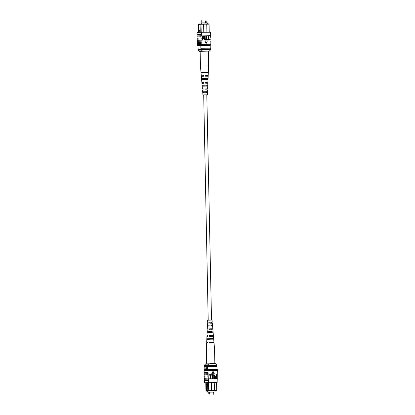 <?xml version="1.0" encoding="UTF-8"?>
<svg xmlns="http://www.w3.org/2000/svg" width="415" height="415" viewBox="0 0 415 415"><rect width="100%" height="100%" fill="white"/><g stroke="black" fill="none" stroke-linecap="round" stroke-linejoin="round"><path stroke-width="0.62" d="M208.195 320.126L203.703 94.879L206.805 94.838L211.52 320.053M209.57 393.96L209.347 392.108L208.781 392.128L208.818 393.975L209.57 393.96L209.155 394.25L209.004 393.98M213.995 393.934L213.767 392.082L213.201 392.102L213.237 393.949L213.995 393.934L213.575 394.224L213.424 393.954M213.953 392.118L215.053 392.045L215.032 390.961M215.053 392.045L209.025 392.076L208.999 390.997M209.025 392.076L207.682 392.165L207.656 391.08M207.682 392.165L208.781 392.159M209.534 392.159L213.201 392.139M206.727 367.732A1.665 0.84 -90.3 0 0 205.876 366.123A1.665 0.84 -90.3 0 0 205.046 367.846A1.665 0.84 -90.3 0 0 205.897 369.454A1.665 0.84 -90.3 0 0 206.727 367.732M205.882 366.123A1.665 0.84 -90.3 0 0 205.057 367.846A1.665 0.84 -90.3 0 0 205.902 369.454M207.593 383.802L207.578 383.138L205.804 383.252L205.819 383.917L207.609 383.813L207.754 390.676L214.436 390.593L214.265 382.5M207.619 384.383L206.297 384.472L205.819 383.917L205.954 390.821L205.783 382.656L205.804 383.242L206.26 382.625M208.527 382.547L208.704 390.982L206.297 391.143L207.661 391.132M207.583 382.563L207.578 383.138M215.032 391.023L208.704 390.982M207.656 391.122L209.502 390.992M215.032 391.003L209.502 391.003M207.583 369.449L207.5 365.48L204.673 365.693L204.699 366.793M206.903 369.475L206.82 365.506M204.943 369.573L204.86 365.636M204.839 369.583L204.756 365.662M216.962 369.376L216.952 365.397L207.5 365.48M211.396 382.516L211.692 390.951M211.116 382.516L211.411 390.966M214.41 390.608L216.739 390.598L216.568 382.5M216.978 366.502L207.526 366.59L216.905 366.538M208.553 366.549L208.532 365.439M216.983 366.507L216.952 365.397M208.091 391.003L207.754 390.676M206.297 384.472L206.431 390.79L207.78 390.702M205.959 390.795L206.302 391.122M206.727 391.122L206.431 390.79M207.583 382.609L206.26 382.697M213.984 390.935L214.436 390.593M205.954 390.821L206.297 391.143M209.108 363.68L207.931 364.795L204.564 365.003L205.653 363.872L215.8 363.644L217.029 364.749L216.957 365.408M207.931 364.795L207.946 365.459L204.579 365.672L204.699 366.798M204.564 365.003L204.579 365.672M217.024 364.744L215.8 363.644M216.957 365.444L217.029 364.754M216.573 382.614L204.403 382.755L204.356 380.539L205.269 380.431L205.14 380.716M217.766 374.589L217.751 373.64M217.813 376.81L217.719 373.593M217.865 382.454L217.766 375.808M217.719 372.374L217.704 371.42M217.823 373.593L217.673 371.378M217.776 371.373L217.756 370.377L217.802 371.389M217.797 372.374L217.849 373.609M217.901 379.014L217.984 380.259M217.891 376.81L217.942 378.039M217.844 374.589L217.896 375.824M205.269 380.431L208.626 380.285L208.6 378.843L217.787 378.796M204.33 379.289L204.31 378.324L208.257 378.081L208.278 378.854L208.6 378.843M204.403 382.755L205.788 382.775M208.672 382.506L208.626 380.285L204.258 380.545L204.232 379.32L208.501 379.066L208.527 380.285M210.851 378.563L210.587 378.563L210.514 375.139L209.471 375.144L209.461 374.693L210.908 374.672L210.851 378.563M212.459 378.553L212.127 375.129L211.079 375.134L211.074 374.683L212.516 374.667L212.459 378.553M214.643 378.537L213.782 375.061L213.248 376.306L213.294 378.542L212.895 378.553L212.848 376.322L213.751 374.61C214.41 374.838 214.69 375.404 214.597 376.301L214.643 378.537L214.244 378.547L214.197 376.312L213.642 375.072M216.557 378.527L215.24 378.464L214.83 377.417L215.51 376.223L216.246 376.208L216.474 374.646L216.557 378.527L215.38 378.454L214.97 377.406L215.717 376.213M216.106 376.208L216.215 374.646M211.749 373.702L214.28 373.682L213.035 371.285L211.749 373.702L213.035 371.285M208.257 378.081L208.034 372.426L204.092 372.67L204.216 373.905M217.756 370.377L217.59 369.371L208.403 369.423L204.128 369.677L204.149 370.642M208.034 372.426L207.993 370.429L217.652 370.377M208.154 378.081L204.31 378.34M208.107 375.86L204.263 376.12M208.081 374.641L204.139 374.89L204.164 376.109M208.128 376.862L204.185 377.105L204.211 378.324M208.06 373.645L204.118 373.889M217.792 379.014L217.932 382.48M217.859 379.014L217.813 378.029M217.61 370.372L208.102 370.429M208.423 370.419L208.403 369.423M217.678 370.377L217.59 369.371M216.573 382.578L205.783 382.734M215.629 376.67L215.229 377.385L215.748 378.075L216.288 378.07L216.257 376.659L215.665 376.664M216.148 378.075L216.116 376.67L215.603 376.675M213.294 378.542L212.848 376.322M212.988 376.312L213.751 374.61M212.599 378.547L212.267 375.119L211.079 375.134M211.219 375.129L211.214 374.672M210.991 378.553L210.727 378.558L210.654 375.129L209.471 375.144M209.611 375.134L209.601 374.683M211.889 373.692L214.28 373.682M204.071 371.674L204.05 370.678L207.993 370.429M204.284 377.074L204.263 376.104L208.216 375.86M204.237 374.854L204.216 373.889L208.169 373.645M206.872 339.361L206.836 338.785L212.771 338.599L212.817 339.159L206.81 339.346L206.686 342.168L207.931 342.069L207.925 342.629L206.66 342.733L206.38 349.077L214.55 348.906L214.856 363.649M210.41 363.67L214.498 363.649M210.037 328.913L210.089 329.899M210.089 342.162L210.55 342.152L210.571 342.717M210.063 335.538L210.338 336.518M211.069 325.075L208.859 325.121L208.849 326.107M211.437 331.689L208.766 331.746L208.755 332.731M211.826 338.728L208.672 338.796L208.667 339.356M207.837 339.33L207.837 338.764L209.176 338.676L211.821 338.63L211.852 339.195M207.925 332.706L207.936 331.72L209.134 331.642L211.432 331.601L211.489 332.586M208.019 326.081L208.029 325.095L209.098 325.028L211.064 324.992L211.121 325.977M207.137 332.731L207.23 329.904L208.045 329.832L208.055 328.846L207.272 328.913L208.055 328.95M206.686 342.168L207.931 342.214M210.089 342.193L210.55 342.183M206.836 338.785L206.935 336.529L207.982 336.44L207.993 335.46L206.981 335.543L207.993 335.579M207.443 325.111L211.645 324.971L211.728 325.957L207.401 326.097L207.526 323.275L208.117 323.223L208.128 322.237L207.567 322.289L208.123 322.315M211.733 323.228L211.681 322.242L212.236 322.19L212.055 320.084L207.661 320.173L207.567 322.289M211.069 325.09L208.859 325.137M211.443 331.715L208.766 331.772M211.832 338.759L208.672 338.827M207.147 331.735L212.195 331.575L212.273 332.555L207.106 332.721L206.981 335.543M212.734 342.676L212.708 342.116L213.953 342.017L213.606 338.656M212.418 336.477L212.371 335.491L213.383 335.408L213.025 331.621M212.236 322.19L209.762 322.18L209.751 323.166L212.324 323.176L212.812 328.799L209.694 328.789L209.684 329.775L212.895 329.785L213.051 331.611M213.953 342.017L209.57 342.012L209.565 342.577L214 342.577L214.55 348.906M213.383 335.408L209.632 335.403L209.622 336.389L213.466 336.389L213.663 338.64M212.081 329.852L212.029 328.867L212.812 328.799M212.21 342.66L212.19 342.095L212.848 342.038L210.089 342.027L210.089 342.593M211.977 336.461L211.941 335.476L212.475 335.424L210.057 335.413L210.063 336.399M211.728 329.842L211.686 328.856L212.107 328.815L210.037 328.805L210.037 329.785M211.468 323.223L211.432 322.237L211.738 322.201L210.011 322.19L210.016 323.176M212.708 342.116L212.19 342.095M210.089 342.027L209.57 342.012M212.371 335.491L211.941 335.476M210.057 335.413L209.632 335.403M212.029 328.867L211.686 328.856M210.037 328.805L209.694 328.789M207.842 338.764L206.893 338.801M212.771 338.599L211.821 338.63M207.936 331.72L207.178 331.746M212.195 331.575L211.432 331.601M208.029 325.095L207.453 325.116M211.645 324.971L211.064 324.992M199.968 23.977L199.947 22.955L201.291 22.867L201.311 23.899M201.291 22.867L207.318 22.835L207.339 23.863M209.233 32.225L209.061 24.179L206.758 24.189M199.034 24.039L198.287 24.376L198.427 31.234L198.889 30.689L198.754 24.371L200.378 23.951M203.775 32.256L203.609 24.205L200.077 24.257L200.404 23.92L206.297 23.852L206.758 24.174L203.89 24.189L204.056 32.256M206.322 23.868L208.724 23.857L209.061 24.179M198.427 31.244L198.443 31.914L200.217 31.794L200.206 31.13L198.427 31.234M207.542 45.344L210.198 45.344L210.234 48.197M200.881 49.385L200.798 45.396L198.017 45.583L198.137 49.541M198.837 32.365L198.443 31.924L198.453 32.386L198.287 24.376M206.929 32.24L206.758 24.174M201.016 23.899L201.192 32.271M200.855 48.28L210.312 48.207M210.338 49.307L210.312 48.202L210.327 49.318L201.41 49.369M198.033 48.498L198.054 49.551L198.111 48.462M201.887 48.239L201.908 49.349M203.998 23.868L203.89 24.189L203.718 23.883M200.222 31.12L200.077 24.257M200.217 31.794L200.248 32.308M200.077 24.283L198.754 24.371M200.212 30.601L198.889 30.689M200.144 51.351L199.107 51.336L197.971 50.246L201.337 50.033L201.322 49.369L210.415 49.333M203.864 51.128L199.107 51.336M208.314 51.227L209.347 51.128L210.436 49.992L210.415 49.318M210.421 49.328L210.436 49.997L209.347 51.128M201.337 50.033L202.562 51.133M209.253 51.097L207.951 51.107M197.976 50.257L197.955 49.582L201.322 49.369M198.163 34.346L198.022 34.632L197.882 34.362M197.25 41.36L197.234 40.395L201.182 40.151L201.202 41.147L197.151 41.391L197.203 42.626L201.228 42.366L201.249 43.362L197.198 43.611L197.343 45.603L210.177 45.417M197.161 36.925L197.141 35.96L201.415 35.929L201.093 35.939L201.031 37.931L197.084 38.18L201.135 37.931L201.156 38.932L197.104 39.176L197.234 40.411M201.145 43.367L201.166 44.364L197.218 44.607M201.099 41.147L201.125 42.366L197.177 42.615M197.115 34.71L197.068 32.52L201.337 32.266L201.384 34.487L197.016 34.741L197.141 35.986M201.28 34.487L201.306 35.706L197.037 35.96M201.005 36.712L197.058 36.961L197.084 38.18M201.052 38.932L201.078 40.151L197.13 40.395M210.69 36.66L210.597 35.654L201.415 35.929M201.093 35.939L210.602 35.877M210.644 35.887L210.716 37.926M201.337 32.266L210.524 32.22L210.644 34.435M210.524 32.22L210.571 34.435M209.456 40.048L208.154 40.058L208.071 36.178L208.47 36.167L208.543 39.591L209.591 39.586L209.456 40.048M207.848 40.058L206.546 40.063L206.463 36.183L206.862 36.172L206.935 39.601L207.977 39.596L207.848 40.058M205.28 39.669L205.814 38.424L205.767 36.188L206.167 36.178L206.214 38.413L205.306 40.12C204.652 39.892 204.367 39.326 204.465 38.429L204.419 36.198L204.818 36.188L204.865 38.419L205.461 39.658M202.987 40.073L202.582 40.089L202.504 36.209L203.822 36.266L204.232 37.314L203.485 38.512L202.951 38.512L202.987 40.073L202.722 40.079L202.645 36.198M203.459 38.512L202.951 38.522M204.782 41.049L206.167 43.435L207.313 41.028L204.782 41.049M210.784 41.095L210.81 42.361M210.737 38.88L210.841 40.099M201.166 44.364L201.591 44.353L201.612 45.349M210.83 43.31L210.872 45.323M210.815 38.88L210.862 40.11M210.768 36.66L210.815 37.895M210.706 35.654L210.68 34.435M210.862 41.095L210.908 42.33M201.591 44.353L210.82 44.312M210.779 44.301L210.799 45.297M201.27 44.364L197.322 44.607M198.054 45.624L197.343 45.603M201.306 35.706L201.384 34.487M200.819 45.396L207.542 45.36M203.49 38.056L203.973 37.334L203.454 36.645L202.914 36.65L202.945 38.061L203.537 38.056M203.35 38.066L203.832 37.345L202.914 36.66M205.42 39.658L205.954 38.413L205.907 36.178M205.358 40.12L205.446 40.115C204.792 39.882 204.507 39.316 204.605 38.419L204.559 36.188M207.988 40.048L206.546 40.063M206.686 40.058L206.603 36.178M209.596 40.042L208.154 40.058M208.294 40.048L208.211 36.167M204.922 41.044L206.167 43.435M210.903 43.31L210.929 44.312M208.615 65.933L200.45 66.094L200.144 51.315L208.309 51.144L208.621 65.923L208.19 75.655L205.83 75.789L205.84 76.35M203.153 86.206L203.096 85.22L206.779 85.148M202.375 72.983L202.338 72.423L206.997 72.324M202.759 79.597L202.702 78.611L206.893 78.523M203.552 92.82L203.495 91.834L206.654 91.767M203.973 89.023L203.049 89.002L203.973 88.934M203.812 82.414L202.681 82.393L203.812 82.315M203.651 75.805L202.313 75.779L203.651 75.691M205.57 76.21L205.56 75.649L207.168 75.67L205.778 75.763L205.788 76.324M205.731 83.259L205.71 82.269L207.075 82.294L205.902 82.372L205.923 83.358M205.882 89.879L205.861 88.893L206.981 88.914L206.032 88.981L206.048 89.967M206.805 94.853L203.48 94.921M203.096 85.251L206.779 85.174M202.344 72.469L206.997 72.371M202.707 78.653L206.893 78.565M203.495 91.855L206.654 91.788M203.48 94.947L206.805 94.874M203.973 89.043L202.432 89.012L203.967 88.919L203.993 89.905L202.52 89.998L202.945 94.916M203.812 82.44L201.861 82.403L203.807 82.289L203.832 83.275L201.949 83.389L202.432 89.012M203.651 75.836L201.291 75.8L203.646 75.66L203.661 76.225L201.342 76.365M208.159 76.22L205.518 76.184L205.503 75.618L208.19 75.655M207.848 83.27L205.69 83.233L205.664 82.248L207.894 82.279L205.949 82.393L205.965 83.379M207.339 94.828L207.557 89.889L205.85 89.863L205.824 88.877L207.599 88.903L206.063 89.002L206.084 89.982M208.174 72.246L201.073 72.402L201.125 72.962L208.148 72.807L208.174 72.246L202.25 72.376L202.281 72.936M207.884 78.445L201.623 78.585L201.711 79.571L207.837 79.436L207.884 78.445L202.613 78.565L202.67 79.55M207.567 85.075L202.214 85.194L202.302 86.18L207.521 86.061L207.567 85.075L203.002 85.179L203.065 86.159M207.246 91.699L202.816 91.798L202.904 92.784L207.199 92.69L207.246 91.699L203.402 91.788L203.464 92.773M206.986 72.833L206.997 72.272M206.878 79.457L206.893 78.471M206.763 86.076L206.779 85.091M206.639 92.701L206.66 91.715M202.25 72.376L201.073 72.402M202.613 78.565L201.623 78.585M203.002 85.179L202.214 85.194M203.402 91.788L202.816 91.798M205.996 21.02L205.43 21.041L205.85 20.75L205.996 21.02M201.327 20.781L201.763 21.051L201.005 21.066L201.451 20.776M204.19 372.639L204.17 371.674M206.38 349.077L206.686 363.773M207.401 326.097L207.272 328.913M205.43 21.041L205.466 22.841M201.005 21.066L201.047 22.882M201.763 21.051L201.799 22.861M206.182 21.025L206.219 22.841M197.281 42.61L197.296 43.58M197.187 38.175L197.208 39.145M207.599 88.903L207.853 83.265M207.894 82.279L208.164 76.215M201.861 82.403L201.337 76.36M201.291 75.8L200.45 66.094"/></g></svg>
